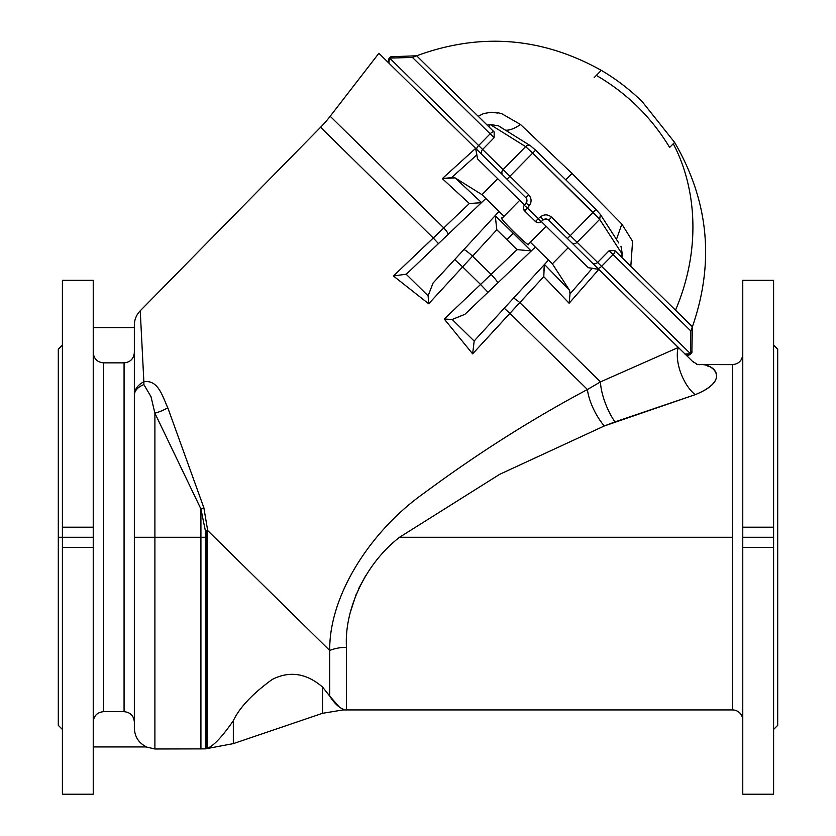 <?xml version="1.0" encoding="UTF-8"?>
<svg xmlns="http://www.w3.org/2000/svg" width="836" height="836" viewBox="0 0 836 836"><rect width="100%" height="100%" fill="white"/><g stroke="black" fill="none" stroke-linecap="round" stroke-linejoin="round"><path stroke-width="1.25" d="M342.102 708.635L343.011 709.095C338.538 707.256 334.107 702.919 329.718 696.085L322.497 686.962C314.326 680.201 296.634 667.003 272.139 679.49C252.43 693.87 239.504 707.601 233.328 720.695L233.328 743.622L233.328 720.695C222.428 736.474 213.88 745.628 207.683 748.157L205.332 748.878L205.332 537.266L205.332 748.878L206.68 748.617L206.68 537.266L206.68 748.617L207.683 748.157L207.683 537.266L200.922 537.266L200.922 748.983L200.922 537.266L154.9 537.266L154.9 748.983L154.9 537.266L134.345 537.266L134.345 325.204A20.555 20.555 0 0 1 140.239 310.793L320.585 127.271L140.239 310.793L143.865 381.759L140.239 310.793A20.555 20.555 0 0 0 134.345 325.204L134.345 395.125C134.533 389.367 137.71 384.915 143.865 381.759C158.276 379.534 162.33 396.034 167.796 407.79L203.859 507.745L207.683 530.557A30.827 0.982 0 0 1 206.68 530.557L206.68 537.266L207.683 537.266L207.683 530.557L329.718 650.481C329.05 594.918 371.153 530.254 424.552 492.77C477.544 453.54 531.842 419.118 587.436 389.513L509.897 313.312L472.633 353.847L444.24 319.028L480.543 284.459L462.642 266.872L428.701 303.771L393.401 275.985L443.791 227.914L330.189 116.267A123.331 123.331 0 0 1 320.585 127.271L433.278 238.02L320.585 127.271A123.331 123.331 0 0 0 330.189 116.267L378.886 53.285L482.456 155.057A4.107 3.825 -45.5 0 1 482.612 149.445L528.634 194.663C531.612 198.163 531.842 201.821 529.303 205.646L526.084 203.085L524.266 205.384A4.107 4.107 0 0 0 524.6 210.871L527.474 207.945L524.266 205.384L527.474 207.945L524.6 210.871L535.448 221.53A4.107 4.107 0 0 0 540.944 221.77L543.201 219.91L540.589 216.733L538.321 218.604L540.944 221.77L538.321 218.604L535.448 221.53L538.321 218.604L527.474 207.945L529.303 205.646L527.474 207.945L538.321 218.604L540.589 216.733L543.201 219.91A4.107 4.107 0 0 1 548.698 220.15L551.582 217.214C548.061 214.277 544.393 214.12 540.589 216.733C544.393 214.12 548.061 214.277 551.582 217.214L690.557 353.795L690.818 330.993L613.101 254.625A4.107 1.599 -45.5 0 0 614.847 250.57L609.13 250.716L613.101 254.625L601.575 266.35L613.101 254.625L609.13 250.716L614.638 250.372L609.13 250.716L597.604 262.441L609.13 250.716L614.847 250.57A4.107 1.599 134.5 0 1 613.101 254.625L690.818 330.993L690.557 353.795L691.884 351.141L690.557 353.795L684.893 353.994A4.107 4.107 0 0 0 691.884 351.141L692.365 328.078L690.818 330.993L690.557 353.795L691.884 351.141L690.557 353.795L601.575 266.35A4.107 1.599 134.5 0 1 597.562 268.168A4.107 1.599 -45.5 0 0 601.575 266.35L597.604 262.441A4.107 3.825 134.5 0 1 591.992 262.692L548.698 220.15L591.992 262.692A4.107 3.825 -45.5 0 0 597.604 262.441L577.122 242.315L599.663 219.366L622.392 254.426L620.949 246.16L622.392 254.426L620.176 255.806L622.392 254.426L621.817 257.425L622.392 254.426L599.663 219.366L600.384 214.455L599.663 219.366L577.122 242.315A4.107 3.825 134.5 0 1 571.51 242.565A4.107 3.825 -45.5 0 0 577.122 242.315L570.298 235.616L595.963 209.491L535.583 150.156L532.699 153.082L599.663 219.366L593.079 212.417L567.414 238.542L570.298 235.616L551.582 217.214L548.698 220.15A4.107 4.107 0 0 0 543.201 219.91L540.944 221.77A4.107 4.107 0 0 1 535.448 221.53L524.6 210.871A4.107 4.107 0 0 1 524.266 205.384L526.084 203.085L529.303 205.646C531.842 201.821 531.612 198.163 528.634 194.663L525.75 197.599L502.938 175.184L525.75 197.599A4.107 4.107 0 0 1 526.084 203.085L526.899 199.72L526.084 203.085A4.107 4.107 0 0 0 525.75 197.599L528.634 194.663L509.918 176.271L535.583 150.156L595.963 209.491L593.079 212.417L532.699 153.082L507.034 179.207L509.918 176.271L503.094 169.572L525.635 146.624L532.699 153.082L525.635 146.624A4.107 3.814 -58 0 1 530.546 145.819A4.107 3.814 122 0 0 525.635 146.624L503.094 169.572A4.107 3.825 134.5 0 0 502.938 175.184A4.107 3.825 -45.5 0 1 503.094 169.572L482.612 149.445L494.139 137.71L494.18 131.994A4.107 1.599 134.5 0 0 490.157 133.802L494.139 137.71L482.612 149.445A4.107 3.825 134.5 0 0 482.456 155.057A4.107 3.825 134.5 0 1 482.612 149.445L478.631 145.537L482.612 149.445A4.107 3.825 -45.5 0 0 482.456 155.057M336.312 704.466L329.75 696.158L339.092 706.754M597.562 268.168L678.278 347.494A30.827 14.776 -111.9 0 0 695.186 394.676C731.134 380.087 714.372 362.928 698.687 364.621C711.405 362.239 733.151 379.502 695.186 394.676C733.151 379.502 711.405 362.239 698.687 364.621C714.372 362.928 731.134 380.087 695.186 394.676L604.313 425.963L499.719 474.305L399.556 537.266L732.482 537.266L732.482 709.931L732.482 537.266L399.556 537.266C363.378 565.314 344.129 611.973 346.491 647.315L346.491 709.931L343.011 709.931L343.011 709.095L343.011 709.931L322.497 713.317L322.497 686.962L322.497 713.317L233.328 743.622L205.332 748.878L154.9 748.983L145.924 746.914M693.452 362.281L598.806 269.391L569.128 303.249L585.085 285.045L569.128 303.249L543.766 276.664L569.128 303.249L543.766 276.664L544.393 264.343L569.64 290.437L570.006 293.938L569.64 290.437L552.377 263.842L568.083 247.853L546.096 226.242L528.488 244.154C531.832 250.131 496.061 214.977 502.102 218.217L503.993 216.294L499.04 211.435L433.038 283.049L428.116 295.808L406.139 274.208L407.759 272.818L406.212 274.292L428.116 295.808L428.701 303.771L462.642 266.872L454.69 259.557L462.642 266.872L472.539 256.161A10.272 1.191 42.5 0 0 463.875 249.588A10.272 1.191 -137.5 0 1 472.539 256.161L496.814 229.764L495.205 215.26L496.814 229.764L472.539 256.161L491.077 274.375L472.539 256.161L462.642 266.872L480.543 284.459L517.045 249.64L531.048 250.863L513.283 233.234L506.961 239.671L517.045 249.64L496.814 229.764L506.961 239.671L513.283 233.234L531.048 250.863L495.351 215.782L513.283 233.234M134.345 352.562C133.739 358.811 130.322 362.239 124.073 362.855L124.073 711.676C130.311 712.293 133.739 715.72 134.345 721.97C133.739 715.72 130.311 712.293 124.073 711.676L103.518 711.676L103.518 362.855C97.279 362.249 93.851 358.811 93.235 352.562C93.851 358.811 97.279 362.249 103.518 362.855L124.073 362.855L103.518 362.855L103.518 711.676L124.073 711.676L124.073 362.855C130.322 362.239 133.739 358.811 134.345 352.562L134.345 728.146C134.701 736.777 138.745 743.026 146.488 746.924L93.235 746.924L146.488 746.924C138.745 743.026 134.701 736.777 134.345 728.146L134.345 537.266L205.332 537.266L205.332 530.557L200.922 508.978L200.922 537.266L200.922 508.978L154.9 413.193L154.9 537.266L154.9 413.193L151.013 396.713L143.865 384.539L151.013 396.713L154.9 413.193L200.922 508.978L205.332 530.557L205.332 537.266L206.68 537.266L206.68 530.557A30.827 0.982 0 0 1 205.332 530.557A30.827 0.982 180 0 0 206.68 530.557A30.827 0.982 180 0 0 207.683 530.557L207.683 748.157C213.88 745.628 222.428 736.474 233.328 720.695C239.504 707.601 252.43 693.87 272.139 679.49C296.634 667.003 314.326 680.201 322.497 686.962L329.718 696.085C334.107 702.919 338.538 707.256 343.011 709.095C345.665 710.234 345.665 710.234 343.011 709.095C345.665 710.234 345.665 710.234 343.011 709.095C345.665 710.234 345.665 710.234 343.011 709.095M732.482 709.931A10.272 10.272 0 0 1 742.765 720.204A10.272 10.272 0 0 0 732.482 709.931L346.491 709.931L346.491 647.315A30.827 19.646 -0 0 0 329.718 650.481L207.683 530.557L203.859 507.745L167.796 407.79C162.33 396.034 158.276 379.534 143.865 381.759C137.71 384.915 134.533 389.367 134.345 395.125C134.533 390.715 137.71 387.183 143.865 384.539C137.71 387.183 134.533 390.715 134.345 395.125L134.345 537.266M62.407 280.342L93.235 280.342L62.407 280.342L62.407 527.192L62.407 280.342M742.765 720.204L742.765 280.342L773.593 280.342L773.593 547.35L742.765 547.35L742.765 794.2L773.593 794.2L773.593 547.35L773.593 691.424M502.938 175.184L475.642 148.359L442.307 178.622L469.33 203.514L442.307 178.622L475.642 148.359L378.886 53.285L330.189 116.267L443.791 227.914L469.33 203.514L442.307 178.622L460.239 162.351L442.307 178.622L455.108 177.89L481.64 202.667L455.108 177.89L482.006 194.684L455.108 177.89L451.597 177.587L455.108 177.89M572.043 173.449L520.525 124.512A32.886 12.31 -47.5 0 1 505.414 130.144A32.886 12.31 132.5 0 0 520.525 124.512L501.631 113.623L497.807 112.735L501.631 113.623L520.525 124.512L572.043 173.449L621.869 224.1L632.58 241.301L630.825 266.276L632.58 241.301L621.869 224.1L572.043 173.449L565.773 179.824L572.043 173.449M777.699 725.345L773.593 729.452L777.699 725.345L777.699 349.197L777.699 725.345L777.699 349.197L773.593 345.08M58.301 349.197L62.407 345.08L58.301 349.197L58.301 725.345L58.301 349.197L58.301 725.345L62.407 729.452L62.407 773.624L62.407 547.35L62.407 794.2L93.235 794.2L93.235 547.35L62.407 547.35L62.407 527.192L93.235 527.192L93.235 280.342L93.235 547.35L93.235 537.266L62.407 537.266L62.407 547.35L93.235 547.35M497.733 113.048L491.181 112.243L497.733 113.059M432.985 71.854L478.202 116.288L483.553 113.581L491.181 112.243L483.553 113.581L478.234 116.319L487.2 125.139L490.199 124.512L498.475 125.808L501.673 127.939M596.35 75.397L601.303 70.349A211.707 211.707 0 0 1 642.393 101.856A211.707 211.707 0 0 0 601.303 70.349L596.35 75.397C626.895 93.183 651.328 117.186 669.646 147.429C651.328 117.186 626.895 93.183 596.35 75.397L594.145 77.643M673.252 143.761L669.646 147.429L673.252 143.761C692.762 180.242 704.455 241.97 675.509 310.187C704.455 241.97 692.762 180.242 673.252 143.761L674.61 142.392L673.252 143.761L674.61 142.392L642.393 101.856M478.234 116.319L416.631 55.793L494.389 132.192L488.851 126.748L490.199 124.512L487.2 125.139L478.234 116.319L483.553 113.581L478.202 116.288M616.498 239.305L621.869 224.1L616.498 239.305M535.583 150.156L530.546 145.819L498.475 125.808L490.199 124.512L525.635 146.624L490.199 124.512L488.851 126.748M618.765 243.004L600.384 214.455L595.963 209.491M418.136 57.266L433.508 72.377M393.38 56.681L415.325 55.834L392.283 56.723L389.649 58.092L392.283 56.723A4.107 4.107 0 0 0 389.555 63.755A4.107 3.908 -45.5 0 1 389.649 58.092L478.631 145.537L490.157 133.802A4.107 1.599 -45.5 0 1 494.18 131.994L416.631 55.793L412.441 57.433L405.345 57.632L412.441 57.433L416.631 55.793C480.428 32.353 541.979 37.212 601.303 70.349M494.18 131.994L494.139 137.71L412.441 57.433L490.157 133.802L478.631 145.537A4.107 1.599 134.5 0 0 476.886 149.581A4.107 1.599 -45.5 0 1 478.631 145.537L389.649 58.092L392.283 56.723L389.649 58.092A4.107 3.908 134.5 0 0 389.555 63.755A4.107 4.107 0 0 1 392.283 56.723L415.325 55.834M523.378 208.279L524.6 210.871L523.378 208.279M535.448 221.53L538.06 222.7L535.448 221.54M540.944 221.77L538.509 222.71L540.934 221.78M412.441 57.433L389.649 58.092M530.829 202.594L531.006 201.706M690.818 330.993L692.386 326.771L614.847 250.57L684.799 319.321M690.891 325.298L692.386 326.771L691.884 351.141A4.107 4.107 0 0 1 684.893 353.994L690.557 353.795M621.462 257.07L614.638 250.372M413.726 55.897L392.272 56.723M543.201 219.91L546.556 219.042L543.201 219.91M389.273 58.206L388.332 60.641L389.273 58.206M691.884 351.141L691.884 351.141C690.588 355.133 688.258 356.084 684.893 353.994M732.482 537.266L732.482 364.611L732.482 537.266M709.252 366.607L707.778 366.095M699.805 364.695L699.115 364.642L699.805 364.695M773.593 280.342L742.765 280.342L742.765 527.192L773.593 527.192L773.593 280.342M93.235 327.618L134.345 327.618L93.235 327.618M695.186 394.676L615.014 421.877L695.186 394.676A30.827 14.776 68.1 0 1 678.278 347.494L600.478 381.885L678.278 347.494M365.938 575.21L358.539 588.763M356.512 593.33L350.388 612.14M531.048 250.863L517.045 249.64L491.077 274.375A10.272 1.191 -133.5 0 1 497.796 282.923A10.272 1.191 46.5 0 0 491.077 274.375L480.543 284.459L487.984 292.286L480.543 284.459L444.24 319.028L472.633 353.847L543.766 276.664L509.897 313.312L587.436 389.513C531.842 419.118 477.544 453.54 424.552 492.77C371.153 530.254 329.05 594.918 329.718 650.481L329.718 696.085L329.718 650.481A30.827 19.646 180 0 1 346.491 647.315C344.129 611.973 363.378 565.314 399.556 537.266L499.719 474.305L604.313 425.963L615.014 421.877A30.827 9.719 68.3 0 1 600.478 381.885L519.825 302.622L600.478 381.885A30.827 9.719 -111.7 0 0 615.014 421.877M475.548 339.437L474.179 341.078L472.633 353.847L474.179 341.078L452.203 319.477L444.24 319.028L452.203 319.477L464.879 314.336L535.333 247.09L548.531 260.059L475.548 339.437L548.531 260.059L552.377 263.842L535.333 247.09L464.92 314.294L452.203 319.477L474.179 341.078L475.527 339.468M476.875 154.848L475.642 148.359L477.513 158.84L476.875 154.848L451.597 177.587L476.875 154.848L477.513 158.84L497.713 178.695L482.006 194.684L485.852 198.466L482.006 194.684L497.713 178.695L477.513 158.84M543.766 276.664L569.128 303.249L598.806 269.391L588.293 267.698L568.083 247.853L552.377 263.842L569.64 290.437L544.393 264.343L543.87 270.916M587.436 389.513L600.478 381.885L587.436 389.513A30.827 10.993 -116.9 0 0 604.313 425.963A30.827 10.993 63.1 0 1 587.436 389.513M773.593 537.266L742.765 537.266L742.765 547.35L773.593 547.35L773.593 527.192L742.765 527.192L742.765 537.266L773.593 537.266M103.518 711.676C97.269 712.303 93.841 715.731 93.235 721.97C93.841 715.731 97.269 712.303 103.518 711.676M93.235 527.192L62.407 527.192L62.407 537.266L93.235 537.266L93.235 527.192M203.859 507.745A30.827 3.804 -22.7 0 1 200.922 508.978A30.827 3.804 157.3 0 0 203.859 507.745M167.796 407.79A30.827 17.107 -22.8 0 1 154.9 413.193A30.827 17.107 157.2 0 0 167.796 407.79M134.345 395.125C134.533 390.715 137.71 387.183 143.865 384.539A30.827 12.153 66.5 0 0 143.865 381.759A30.827 12.153 -113.5 0 1 143.865 384.539L151.013 396.713L154.9 413.193M528.488 244.154C531.832 250.131 496.061 214.977 502.102 218.217C496.061 214.977 531.832 250.131 528.488 244.154L530.379 242.231L535.333 247.09L530.379 242.231L546.096 226.242L541.268 221.498L588.293 267.698L592.285 268.272L588.293 267.698M570.006 293.938L569.128 303.249L570.006 293.938L592.285 268.272L570.006 293.938L569.64 290.437M451.597 177.587L442.307 178.622L469.33 203.514L443.791 227.914A10.272 1.348 -133.5 0 1 448.263 234.258A10.272 1.348 46.5 0 0 443.791 227.914L433.278 238.02L438.451 243.589L433.278 238.02L393.401 275.985L406.139 274.208L393.401 275.985L428.701 303.771L428.116 295.808L433.079 283.007L499.04 211.435L485.852 198.466L407.759 272.818L485.852 198.466L503.993 216.294L519.71 200.306L497.713 178.695L519.71 200.306L502.102 218.217M524.527 205.05L519.71 200.306L524.527 205.05M509.897 313.312L504.233 308.233L509.897 313.312M496.814 229.764L506.961 239.671M519.825 302.622A10.272 1.348 42.5 0 0 513.398 298.264A10.272 1.348 -137.5 0 1 519.825 302.622M598.806 269.391L592.285 268.272L598.806 269.391L592.17 262.87M406.139 274.208L407.728 272.839M469.33 203.514L481.64 202.678L469.33 203.514M62.407 537.266L58.301 537.266L62.407 537.266M692.386 326.771C714.707 262.588 708.782 201.121 674.61 142.381M388.458 61.864L389.555 63.755M388.918 63.128C389.033 58.259 390.13 56.127 392.188 56.723M685.53 354.621C690.452 354.36 692.563 353.22 691.884 351.214M742.765 354.339C742.149 360.577 738.721 364.005 732.482 364.611L696.722 364.559M697.778 364.674L692.103 361.068M697.287 364.527L696.639 364.266"/></g></svg>
